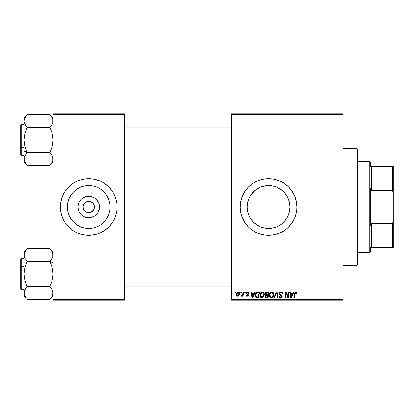 <?xml version="1.0" encoding="UTF-8"?>
<svg xmlns="http://www.w3.org/2000/svg" width="414" height="414" viewBox="0 0 414 414"><rect width="100%" height="100%" fill="white"/><g stroke="black" fill="none" stroke-linecap="round" stroke-linejoin="round"><path stroke-width="0.62" d="M83.773 209.738L83.069 207A5.672 5.672 0 0 0 88.741 212.672A5.672 5.672 0 0 0 94.408 207L99.495 207A10.759 10.759 0 0 1 88.741 217.759A10.759 10.759 0 0 1 77.982 207L94.408 207A5.672 5.672 0 0 1 88.741 212.672A5.672 5.672 0 0 1 83.069 207L83.504 204.832L84.73 202.989L87.633 201.437L89.848 201.437L92.752 202.989L93.978 204.832L94.408 207L93.704 209.738M86.055 211.994L87.939 212.615M88.27 212.651L90.909 212.237L87.633 212.563L85.589 211.714L84.026 210.152M85.134 211.378L85.589 211.714M84.352 210.591L84.73 211.011M110.155 207A21.414 21.414 0 0 1 88.741 228.414A21.414 21.414 0 0 1 67.322 207L67.736 202.824L68.952 198.803L70.934 195.103L73.599 191.858L76.844 189.193L80.544 187.216L84.559 185.995L88.741 185.586L92.917 185.995L96.938 187.216L100.638 189.193L103.883 191.858L106.548 195.103L108.525 198.803L109.746 202.824L110.155 207L109.746 211.176L108.525 215.197L106.548 218.897L103.883 222.142L100.638 224.807L96.938 226.784L92.917 228.005L88.741 228.414L84.559 228.005L80.544 226.784L76.844 224.807L73.599 222.142L70.934 218.897L68.952 215.197L67.736 211.176L67.322 207A21.414 21.414 0 0 1 88.741 185.586A21.414 21.414 0 0 1 110.155 207M115.873 215.213A28.349 28.349 0 0 0 117.09 207A28.349 28.349 0 0 1 88.741 235.349A28.349 28.349 0 0 1 60.392 207A28.349 28.349 0 0 0 61.608 215.213M61.614 215.244A28.349 28.349 0 0 0 63.725 220.341L65.169 222.753L68.693 227.048L72.988 230.572L77.889 233.191L80.513 234.127L85.962 235.214L88.741 235.349L91.52 235.214L96.969 234.127L99.588 233.191L104.488 230.572L108.789 227.048L112.313 222.753L113.741 220.362A28.349 28.349 0 0 0 115.863 215.244M63.751 220.388A28.349 28.349 0 0 0 65.153 222.727M65.184 222.773A28.349 28.349 0 0 0 112.297 222.773M112.329 222.727A28.349 28.349 0 0 0 113.731 220.388M288.594 199.429L289.557 202.777L289.976 207L289.552 211.233L289.976 207A21.414 21.414 0 0 1 268.562 228.414A21.414 21.414 0 0 1 247.142 207L247.567 211.243L248.804 215.264M285.091 220.615L286.333 218.949L283.688 222.158L280.49 224.786L282.151 223.55M282.938 222.877L283.688 222.158M280.49 224.786L276.754 226.784L272.738 228.005L274.839 227.477M272.738 228.005L268.562 228.414L272.769 228M262.29 227.477L261.281 227.141M264.365 228L268.567 228.414L264.38 228.005L260.365 226.784L256.628 224.786L258.419 225.863L253.425 222.152L254.967 223.55M252.022 220.61L253.425 222.152L252.022 220.61M240.208 207.016A28.349 28.349 0 0 0 240.348 209.763L241.429 215.228L242.366 217.847L244.99 222.753A28.349 28.349 0 0 0 284.289 230.588M240.348 209.794A28.349 28.349 0 0 0 242.361 217.826M242.376 217.873A28.349 28.349 0 0 0 244.984 222.748L248.514 227.048L250.573 228.916L255.195 232L260.328 234.127L265.783 235.214L268.562 235.349L271.341 235.214L276.79 234.127L281.924 232L286.545 228.916L288.605 227.048L292.134 222.753L294.752 217.847L295.689 215.228L296.776 209.779L296.91 207A28.349 28.349 0 0 1 268.562 235.349A28.349 28.349 0 0 1 240.208 207L240.348 209.779M284.33 230.557A28.349 28.349 0 0 0 286.519 228.932M286.571 228.895A28.349 28.349 0 0 0 290.462 224.999M290.488 224.973A28.349 28.349 0 0 0 292.108 222.784M292.155 222.716A28.349 28.349 0 0 0 293.547 220.393M293.578 220.336A28.349 28.349 0 0 0 296.91 207L296.367 201.468L294.752 196.153L292.134 191.247L288.605 186.952L284.309 183.428L279.409 180.809L274.089 179.195L268.562 178.651L263.03 179.195L257.71 180.809L252.809 183.428L248.514 186.952L244.99 191.247L242.366 196.153L240.757 201.468L240.208 207A28.349 28.349 0 0 1 268.562 178.651A28.349 28.349 0 0 1 296.91 207A28.349 28.349 0 0 0 293.578 193.664M124.381 207L231.302 207L124.381 207M93.455 210.152L90.909 212.237M247.468 210.721L247.142 207.062M248.493 214.488L247.567 211.243M249.694 217.138L248.804 215.27M260.339 226.774L258.419 225.863M272.241 228.098L268.577 228.414M278.705 225.863L276.78 226.774M275.89 227.126L272.81 227.99M261.482 186.786L264.339 186.005L268.551 185.586L272.738 185.995L276.754 187.216L280.459 189.193L283.704 191.858L286.369 195.103L288.346 198.803L289.567 202.824L289.976 207L289.567 211.176L288.346 215.197L286.369 218.897L283.704 222.147L280.459 224.807M288.335 215.228L287.445 217.102M289.552 211.233L288.62 214.493M231.302 300.15L343.082 300.15L343.082 299.338L231.302 299.338L231.302 114.662L343.082 114.662L343.082 299.338L343.082 113.85L231.302 113.85L343.082 113.85L343.082 114.662L231.302 114.662L231.302 113.85L231.302 299.338L343.082 299.338L343.082 300.15L231.302 300.15L231.302 299.338L231.302 300.15M244.85 292.051L244.71 292.858L245.316 292.858L245.44 292.051L244.85 292.051L245.44 292.051L244.85 292.051L244.71 292.858L245.316 292.858L245.44 292.051L245.316 292.858L244.71 292.858L244.85 292.051M240.87 292.051L240.736 292.858L241.336 292.858L241.46 292.051L240.87 292.051L241.46 292.051L240.87 292.051L240.736 292.858L241.336 292.858L241.46 292.051L241.336 292.858L240.736 292.858L240.87 292.051M262.414 291.979L260.898 292.657L259.976 294.701L260.39 296.978L261.679 297.78L263.423 297.123L264.323 295.094L263.951 292.864L262.414 291.979C260.758 292.372 259.935 293.469 259.945 295.27C259.904 296.703 260.556 297.547 261.902 297.795L263.589 296.936L264.365 294.426C264.37 293.034 263.723 292.217 262.414 291.979M254.672 292.051L253.973 293.598L251.96 293.598L251.769 292.051L251.179 292.051L251.955 297.718L252.675 297.718L255.309 292.051L254.672 292.051L255.309 292.051L254.672 292.051L253.973 293.598L251.96 293.598L251.769 292.051L251.179 292.051L251.955 297.718L252.675 297.718L255.309 292.051L252.675 297.718L251.955 297.718L251.179 292.051L251.769 292.051M265.183 293.992L266.802 292.051L265.871 292.362L265.291 293.159L265.208 294.168L265.881 294.959L265.281 295.529L265.136 296.74L265.974 297.656L268.117 297.718L269.074 292.051L266.802 292.051L269.074 292.051L266.802 292.051L265.172 293.816L265.881 294.959L265.1 296.341L265.881 297.625L268.117 297.718L269.074 292.051L268.117 297.718L266.668 297.718M274.498 297.718L273.866 297.718L276.34 292.051L273.866 297.718L274.498 297.718L276.624 292.858L277.364 297.718L277.96 297.718L277.095 292.051L276.34 292.051L277.095 292.051L276.34 292.051L273.866 297.718L274.498 297.718L276.624 292.858L277.364 297.718L277.96 297.718L277.095 292.051L277.96 297.718L277.364 297.718M297.055 293.107L296.377 292.051L294.897 292.475L293.811 297.718L294.406 297.718L295.317 292.926L296.113 292.688L296.414 293.816L297.029 293.614L295.896 291.979L294.509 293.562L293.811 297.718L294.406 297.718L295.084 293.707L295.86 292.641L296.471 293.324L296.414 293.816L297.004 293.743L296.414 293.816L296.434 293.065M288.196 295.508L288.801 292.051L288.015 296.854L286.379 292.051L285.758 292.051L284.801 297.718L285.396 297.718L286.188 292.91L287.808 297.718L288.429 297.718L289.402 292.051L288.801 292.051L289.402 292.051L288.801 292.051L288.015 296.854L286.379 292.051L285.758 292.051L284.801 297.718L285.396 297.718L286.188 292.91L287.808 297.718L288.429 297.718L289.402 292.051L288.429 297.718L287.808 297.718M293.474 292.051L292.781 293.598L290.768 293.598L290.576 292.051L289.986 292.051L290.763 297.718L291.482 297.718L294.116 292.051L293.474 292.051L294.116 292.051L293.474 292.051L292.781 293.598L290.768 293.598L290.576 292.051L289.986 292.051L290.763 297.718L291.482 297.718L294.116 292.051L291.482 297.718L290.763 297.718L289.986 292.051L290.576 292.051M280.94 291.979L279.688 292.424L279.171 293.474L279.528 294.727L281.51 296.181L281.22 296.941L280.438 297.128L279.766 296.854L279.46 295.969L278.87 296.026L279.129 297.081L280.195 297.769L281.66 297.402L282.1 296.103L281.587 295.161L279.905 294.085L279.843 293.184L281.204 292.662L281.918 293.065L282.11 293.966L282.7 293.893L282.296 292.491L280.94 291.979C279.864 292.025 279.269 292.579 279.165 293.64L281.52 296.326L280.542 297.133L279.46 295.969L278.87 296.026L280.521 297.795L282.11 296.289L281.442 295.047L279.905 294.085L279.75 293.588L280.904 292.641L281.96 293.128L282.11 293.966L282.7 293.893C282.715 292.677 282.131 292.041 280.94 291.979M271.843 291.979L270.326 292.657L269.405 294.701L269.602 296.584L270.28 297.459L271.103 297.78L272.852 297.123L273.747 295.094L273.318 292.77L271.843 291.979C270.182 292.372 269.359 293.469 269.369 295.27C269.333 296.703 269.985 297.547 271.33 297.795L273.012 296.936L273.789 294.426C273.794 293.034 273.147 292.217 271.843 291.979M248.824 293.371L248.607 292.527L247.976 292.056L246.91 292.041L246.278 292.455L246.195 293.759L247.722 295.166L247.023 295.731L246.32 294.923L245.735 294.996L246.325 296.077L247.546 296.176L248.291 295.311L248.126 294.452L246.687 293.402L246.858 292.641L247.81 292.589L248.234 293.521L248.824 293.448L247.417 291.979L246.03 293.169L246.325 293.919L247.66 294.83L247.101 295.731L246.32 294.923L245.735 294.996L247.075 296.248L248.312 295.073L246.615 293.122L247.391 292.491L248.234 293.521L248.824 293.448L248.234 293.521L247.831 292.6L247.117 292.522M257.974 292.051L256.835 292.279L255.961 293.096L255.402 294.437L255.36 296.088L256.39 297.588L258.693 297.718L259.65 292.051L257.063 292.186C255.857 292.879 255.272 293.95 255.303 295.399L256.556 297.645L258.693 297.718L259.65 292.051L258.693 297.718L256.556 297.645M238.221 291.979L237.201 292.377L236.477 293.661L236.544 295.436L237.45 296.217L238.811 295.85L239.525 294.509L239.437 292.734L238.221 291.979C236.958 292.294 236.347 293.143 236.378 294.525L237.755 296.248C239.054 295.932 239.675 295.058 239.623 293.619L238.221 291.979M243.142 292.051L242.552 294.815L242.045 295.498L241.476 295.451L241.243 296.098L241.967 296.139L242.599 295.322L242.449 296.176L243.044 296.176L243.742 292.051L243.142 292.051L243.742 292.051L243.142 292.051L242.847 293.697L241.243 296.098L241.641 296.248L242.599 295.322L242.449 296.176L243.044 296.176L243.742 292.051L243.044 296.176L242.449 296.176M235.421 292.051L235.287 292.858L235.892 292.858L236.011 292.051L235.421 292.051L236.011 292.051L235.421 292.051L235.287 292.858L235.892 292.858L236.011 292.051L235.892 292.858L235.287 292.858L235.421 292.051M256.659 224.807L253.415 222.142L250.755 218.897L248.773 215.197L247.556 211.176L247.142 207A21.414 21.414 0 0 1 268.562 185.586A21.414 21.414 0 0 1 289.976 207L289.562 202.803L288.335 198.777M276.785 187.226L282.167 190.461L286.353 195.082M287.425 196.862L288.32 198.741M280.469 189.203L278.71 188.142M250.77 195.077L254.962 190.456L260.365 187.216L264.38 185.995L268.562 185.586L272.785 186.005L275.667 186.797M272.764 186L274.829 186.523M268.546 185.586L262.279 186.528M258.424 188.132L260.334 187.226M248.804 198.73L249.766 196.733M247.562 202.798L247.142 207L247.562 202.777L248.462 199.6M94.408 207L83.069 207A5.672 5.672 0 0 1 88.741 201.328A5.672 5.672 0 0 1 94.408 207A5.672 5.672 0 0 0 88.741 201.328A5.672 5.672 0 0 0 83.069 207L77.982 207L78.8 202.886L81.134 199.393L82.764 198.058L86.64 196.448L88.741 196.241L90.837 196.448L94.718 198.058L96.348 199.393L98.677 202.886L99.495 207L99.288 209.101L97.683 212.977L96.348 214.607L94.718 215.942L90.837 217.552L86.64 217.552L84.622 216.936L81.134 214.607L79.798 212.977L78.8 211.114L77.982 207A10.759 10.759 0 0 1 88.741 196.241A10.759 10.759 0 0 1 99.495 207L94.408 207M53.101 300.15L124.381 300.15L124.381 299.338L53.101 299.338L53.101 114.662L124.381 114.662L124.381 299.338L124.381 113.85L53.101 113.85L124.381 113.85L124.381 114.662L53.101 114.662L53.101 113.85L53.101 299.338L124.381 299.338L124.381 300.15L53.101 300.15L53.101 299.338L53.101 300.15M113.741 220.362L114.932 217.847L116.546 212.532L116.955 209.779L116.955 204.221L116.546 201.468L114.932 196.153L112.313 191.247L108.789 186.952L104.488 183.428L102.103 182L99.588 180.809L94.273 179.195L88.741 178.651L85.962 178.786L80.513 179.873L77.889 180.809L72.988 183.428L68.693 186.952L65.169 191.247L63.735 193.638L61.608 198.772L60.527 204.221L60.392 207L60.527 209.779L61.608 215.228L63.735 220.362M293.547 193.607A28.349 28.349 0 0 0 292.155 191.284M292.108 191.216A28.349 28.349 0 0 0 290.488 189.027M290.462 189.001A28.349 28.349 0 0 0 286.571 185.105M286.519 185.068A28.349 28.349 0 0 0 284.33 183.443M284.289 183.412A28.349 28.349 0 0 0 242.376 196.127M242.361 196.174A28.349 28.349 0 0 0 240.348 204.206M240.348 204.237A28.349 28.349 0 0 0 240.208 206.984M260.328 179.873L257.71 180.809M248.514 227.048L249.042 227.56M276.79 234.127L279.409 233.191M247.142 207L289.976 207L247.142 207L247.556 202.824L248.773 198.803L250.755 195.103L253.415 191.858L256.659 189.193M252.033 193.379L250.78 195.056M254.175 191.133L253.43 191.842M256.639 189.208L254.962 190.456M286.338 195.061L282.167 190.461M61.608 198.787A28.349 28.349 0 0 0 60.392 207A28.349 28.349 0 0 1 88.741 178.651A28.349 28.349 0 0 1 117.09 207A28.349 28.349 0 0 0 115.873 198.787M115.863 198.756A28.349 28.349 0 0 0 113.757 193.659M113.731 193.612A28.349 28.349 0 0 0 112.329 191.273M112.297 191.227A28.349 28.349 0 0 0 65.184 191.227M65.153 191.273A28.349 28.349 0 0 0 63.751 193.612M63.725 193.659A28.349 28.349 0 0 0 61.614 198.756M108.789 186.952L108.142 186.331M80.513 179.873L77.889 180.809M62.55 196.153L62.421 196.469M68.693 227.048L69.335 227.669M96.969 234.127L99.588 233.191M114.932 217.847L115.061 217.531M106.874 195.61L106.553 195.108M100.638 189.193L96.938 187.216M77.346 188.867L76.849 189.188M70.934 195.103L68.952 198.803M70.608 218.39L70.929 218.892M76.844 224.807L80.544 226.784M100.131 225.133L100.633 224.812M106.548 218.897L108.525 215.197M84.026 203.848L83.773 204.262M89.207 201.349L86.573 201.763M91.427 202.006L89.543 201.385M92.343 202.622L91.892 202.286M93.129 203.409L92.752 202.989M93.704 204.262L93.455 203.848M285.976 294.395L285.396 297.718L284.801 297.718L285.758 292.051L286.379 292.051L287.559 295.311M288.015 296.854L288.046 296.517M291.052 295.684L290.851 294.261L292.455 294.261L291.202 297.102L290.851 294.261L292.455 294.261L291.177 296.745M291.094 295.984L291.13 296.264M296.434 293.697L295.767 292.646M296.414 293.816L296.46 293.448M295.084 293.707L294.406 297.718L293.811 297.718L294.535 293.422M281.303 291.999L281.722 292.103M282.508 292.838L282.617 293.153M282.7 293.893L282.11 293.966M281.204 292.662L280.697 292.651M280.49 292.688L280.118 292.869M279.76 293.448L280.123 294.282M279.75 293.588L279.905 294.085L281.385 295.011M282.105 296.445L281.768 297.288M281.132 297.707L280.837 297.775M280.19 297.769L279.874 297.692M279.88 297.692L279.134 297.086M278.995 296.812L278.896 296.476M278.865 296.15L279.46 295.969M280.128 297.066L279.631 296.693L280.723 297.123M280.894 297.092L281.153 296.988M281.401 296.75L281.054 295.653M281.52 296.326L281.297 295.819L281.52 296.326M280.801 295.503L280.283 295.229M279.238 293.122L279.445 292.698M279.455 292.682L279.776 292.346M282.006 296.895L282.084 296.595M276.195 293.899L276.314 293.609M273.53 293.153L273.675 293.557M273.68 293.567L273.763 293.987M273.783 294.209L273.778 294.763M273.618 295.751L273.281 296.548M272.272 297.568L272.66 297.304M271.217 297.79L270.901 297.749M269.819 296.978L269.607 296.59M269.467 296.16L269.602 296.584M269.462 296.15L269.39 295.715M269.379 294.975L269.405 294.706M269.405 294.69L269.447 294.432M269.452 294.421L269.514 294.142M269.835 293.345L270.326 292.657M270.037 293.014L270.321 292.662M271.299 292.056L271.558 291.999M272.298 296.755L271.346 297.133L269.959 295.332C269.923 293.919 270.539 293.019 271.801 292.641L273.199 294.401L272.547 296.502L271.92 297.004M271.346 297.133L270.74 296.973M270.487 296.781L270 295.834M270.497 293.433L270.202 294.018L271.372 292.714M273.033 295.606L272.717 296.279M271.522 297.117L272.272 296.776M269.959 295.332L269.975 295.648L269.959 295.332M271.801 292.641L272.531 292.884L271.801 292.641M270.063 294.442L270.202 294.018M273.126 293.78L273.199 294.401M265.788 297.588L265.529 297.428M265.276 297.117L265.141 296.745L265.276 297.117M265.628 292.589L265.436 292.858M266.621 297.055L267.63 297.055L267.93 295.291L266.973 295.291L267.93 295.291L267.63 297.055L266.621 297.055L265.69 296.315L266.114 295.451L265.747 296.657L266.016 295.524L266.719 295.301M266.792 294.628L268.044 294.628L268.365 292.714L267.263 292.714L268.365 292.714L268.044 294.628L266.792 294.628L265.762 293.831L265.814 294.173M265.824 294.204L266.683 292.745M265.783 293.609L266.083 293.024M246.765 292.724L246.739 293.485L247.303 293.873L246.615 293.122M248.255 294.721L248.126 294.452M248.307 295.192L248.224 295.544M246.816 296.233L246.506 296.155M245.735 294.996L246.335 295.079M246.91 295.715L247.308 295.705M247.023 295.731L247.722 295.166L247.624 294.768M247.101 295.731L247.66 294.83L246.258 293.842M247.179 294.463L246.734 294.214M246.418 294.002L246.056 292.921M246.325 293.919L246.03 293.169L246.325 293.919M247.696 291.994L247.97 292.056M248.674 292.646L248.783 292.952M248.452 292.346L248.679 292.662M252.245 295.684L252.043 294.261L253.653 294.261L252.395 297.102L252.043 294.261L253.653 294.261L252.369 296.745M252.286 295.984L252.323 296.264M256.235 297.511L255.485 296.564M255.438 296.424L255.319 295.746M255.402 294.432L255.474 294.152M255.536 293.971L255.717 293.526M258.186 292.714L258.941 292.714L258.207 297.055L256.411 296.854L255.893 295.436C255.857 293.764 256.623 292.858 258.186 292.714L258.941 292.714L258.207 297.055L256.696 296.993M256.411 296.854L255.893 295.436L255.961 296.103M256.282 293.743L256.923 292.988L257.751 292.734M257.679 292.745L257.084 292.9M256.752 293.117L256.333 293.645M255.935 294.851L256.276 293.754M256.054 294.292L255.956 294.706M255.904 295.146L255.893 295.436L255.904 295.146M264.334 293.987L264.039 293.019M264.355 294.763L264.365 294.426M264.189 295.751L263.858 296.543M263.247 297.288L262.16 297.78M261.793 297.79L261.218 297.666M260.39 296.978L260.173 296.579M260.039 296.155L259.951 295.492M259.945 295.27L259.976 294.706M259.982 294.69L260.023 294.416M260.551 293.107L261.11 292.465M260.608 293.014L260.892 292.662M261.871 292.056L262.134 291.999M260.023 294.421L259.976 294.701M262.869 296.755L261.922 297.133L260.535 295.332C260.499 293.919 261.11 293.019 262.373 292.641L263.775 294.401L263.123 296.502L261.762 297.123L262.492 297.004M261.063 296.781L260.577 295.834M261.074 293.433L260.773 294.018L262.155 292.657M263.609 295.606L263.288 296.279M262.269 297.086L262.843 296.776M260.535 295.332L260.551 295.648L260.535 295.332M262.373 292.641L263.102 292.884L262.373 292.641M262.264 292.646L261.948 292.714M263.775 294.401L263.754 294.085L263.775 294.401M263.697 293.78L263.754 294.09M238.386 291.984L238.738 292.072M239.546 293.024L239.602 293.314M239.525 294.509L239.442 294.809M239.395 294.939L239.204 295.342M237.445 296.212L236.989 296.005M236.497 295.322L236.384 294.68M236.41 294.038L236.477 293.661M236.943 292.657L237.196 292.382M237.248 295.482L236.989 294.204L238.04 292.512L239.033 293.681L237.946 295.715L236.974 294.364M237.093 293.697L237.419 292.983M238.883 294.649L238.495 295.389M239.018 294.012L238.966 294.338M237.631 292.745L238.055 292.512M237.357 293.086L237.196 293.407M242.516 295.472L242.247 295.875M241.243 296.098L241.641 296.248L241.243 296.098L241.476 295.451L242.247 295.317M241.476 295.451L241.771 295.586L241.476 295.451M242.552 294.809L242.682 294.421M242.79 293.981L242.847 293.697M273.126 295.239L273.059 295.513M256.923 292.988L257.322 292.812M261.922 297.133L261.317 296.973M263.697 295.239L263.635 295.513M236.989 294.204L237.046 293.883M238.381 295.492L238.102 295.668M371.43 223.519L370.618 225.558L370.618 207L369.811 207L369.811 252.359L369.811 207L357.66 207L369.811 207L369.811 161.641L369.811 207L370.618 207L370.618 225.558L371.43 223.519L371.43 247.5L371.43 223.519L392.488 223.519L371.43 223.519M370.618 247.5L393.3 247.5L393.3 221.236L392.488 223.519L392.488 247.5L392.488 223.519L393.3 221.236L393.3 247.5L370.618 247.5L370.618 251.552L370.618 247.5M370.618 188.442L370.618 207L370.618 188.442L371.43 190.481L371.43 166.5L370.618 166.5L370.618 162.448L370.618 166.5L371.43 166.5L371.43 190.481L392.488 190.481L393.3 192.764L393.3 221.236L393.3 166.5L371.43 166.5L392.488 166.5L392.488 190.481L392.488 166.5L393.3 166.5L393.3 192.764L392.488 190.481L371.43 190.481L370.618 188.442M357.66 207.393L357.66 207L356.852 207L356.852 265.322L356.852 207L343.082 207L356.852 207L356.852 148.678L356.852 207L357.66 207L357.66 149.49L357.66 206.607M357.66 207L357.66 264.51L357.66 207M24.467 123.455L25.559 125.323M24.478 123.481L23.94 121.033L24.172 119.434L25.803 116.422M25.818 125.67L24.85 124.221M52.863 119.413L52.863 122.653L51.17 125.737L52.195 124.221L50.28 126.767M52.485 123.651L49.861 127.212L51.248 125.633M27.029 127.051L26.703 126.71M24.338 156.901L27.179 152.668L49.861 152.668L27.179 152.668L24.85 146.385L23.94 140.015L24.835 133.681L27.179 127.362L49.861 127.362L52.19 133.639L53.101 140.015L52.205 146.344L49.861 152.818L52.19 155.804L53.101 159.079M27.179 152.818L24.85 146.385L23.94 140.015L24.835 133.681L27.179 127.362L49.861 127.212L52.19 133.639L53.101 140.015L52.205 146.344L49.861 152.362L52.19 155.804L53.101 158.992L52.863 157.377L52.868 160.585L52.205 162.159L49.861 165.315L27.179 165.315L24.85 162.179L23.94 158.992L24.178 160.611L24.172 157.398L24.835 155.824L26.76 153.258M53.101 158.992L52.868 160.596L51.186 163.665M27.029 152.973L26.703 153.315M25.559 154.701L24.172 157.392L25.87 154.293M24.768 162.024L24.509 161.507M24.819 117.902L27.179 114.859L23.94 118.099L23.94 158.992L24.85 162.179L27.179 165.165L25.818 163.623M24.172 157.382L24.178 160.611M27.179 114.859L49.861 114.709L27.179 114.709L26.129 116.018M24.581 118.363L24.804 117.933M25.337 125.007L27.179 127.212L24.84 124.205L25.87 125.732L24.172 122.637L23.94 121.033L24.172 122.632L23.94 121.033L24.845 117.855M52.205 155.824L52.863 157.377M52.035 162.454L51.683 162.997M52.205 124.2L52.702 123.124M53.101 121.121L52.863 122.647M124.381 140.015L231.302 140.015L124.381 140.015M50.756 126.234L51.165 125.742M23.94 118.099L23.94 150.97L27.179 152.59L23.94 150.97L23.94 158.992M20.7 132.563L20.7 147.467L21.186 147.71L21.186 132.32M23.94 124.624L21.186 124.624L21.186 147.71L23.94 147.71L21.186 147.71L21.186 155.405L21.186 147.71L20.7 147.467L20.7 125.142M23.94 161.926L27.179 165.315L49.861 165.315L49.975 165.046M51.165 116.329L52.868 119.429L52.2 117.866L49.861 114.709L53.101 118.099M20.7 154.883L20.7 149.092M20.7 147.467L20.7 154.919L21.186 155.405L23.94 155.405M24.7 123.952L24.172 122.637M23.94 120.945L24.178 119.423M51.17 154.293L50.306 153.289M52.578 156.585L52.195 155.814M52.573 290.545L52.19 289.779M51.481 259.299L52.868 256.613L49.861 261.638L52.19 267.615L53.101 273.985L52.205 280.319L49.861 286.788L52.205 289.8L53.101 292.967L52.195 296.145L50.912 297.982M50.011 261.027L50.337 260.685M53.101 252.074L49.861 248.685L27.179 248.685L49.861 248.685L52.19 251.821L53.101 255.008L52.863 253.389L52.868 256.608L52.205 258.176L50.28 260.742M25.792 288.367L27.179 286.638L49.861 286.638L27.179 286.638L24.85 280.361L23.94 273.985L24.835 267.656L27.179 261.332L49.861 261.332L27.179 261.332L24.85 258.196L23.94 255.008L24.178 256.623L24.172 253.404L24.845 251.831L27.065 248.954M50.011 286.949L50.337 287.29M52.562 290.519L53.101 292.967L52.868 291.368L52.863 294.577L52.195 296.145L49.861 299.291L27.179 299.291L49.861 299.291L51.17 297.666M24.178 294.587L24.178 291.347L25.87 288.263L24.845 289.779L26.76 287.233M20.7 259.211L20.7 281.437M24.555 290.349L27.179 286.338L24.85 280.361L23.94 273.985L23.94 295.901L25.88 297.682M23.94 252.074L24.178 256.623L24.172 253.415L24.835 251.841L27.179 248.835L23.94 252.074L23.94 273.985L24.835 267.656L27.179 261.638L24.85 258.196L23.94 254.921M26.18 249.932L26.46 249.606M25.87 259.713L26.734 260.711M23.94 292.879L23.94 295.901M23.94 292.972L24.845 289.79M52.702 257.099L51.17 259.707M52.273 251.976L52.531 252.493M52.459 295.637L52.236 296.067M231.302 273.985L124.381 273.985L231.302 273.985M53.101 263.03L49.861 261.41L53.101 263.03M24.338 290.876L24.178 291.347M26.284 287.766L25.875 288.258M21.186 281.68L21.186 266.29L20.7 266.533L21.186 266.29L21.186 289.376L20.7 288.889M23.94 266.29L21.186 266.29L23.94 266.29M24.178 256.623L24.462 257.415M49.861 261.182L52.19 267.615L53.101 273.985L52.205 280.319L49.861 286.788L52.2 289.795L52.868 291.363M25.875 297.671L24.172 294.571L25.875 297.671M23.94 258.595L21.186 258.595L21.186 266.29L21.186 258.595L20.7 259.081L20.7 288.858M23.94 255.008L23.94 292.967M24.172 253.404L24.83 251.857M24.291 253.042L24.198 253.316M27.179 248.835L25.373 250.977M53.101 255.008L52.868 256.608M51.17 250.31L52.863 253.389M51.703 288.993L51.17 288.268M53.101 293.055L52.863 294.577M51.165 288.263L52.2 289.795M370.618 251.552L369.811 252.359L357.66 252.359M357.66 161.641L369.811 161.641L370.618 162.448M343.082 148.678L356.852 148.678L357.66 149.49M343.082 265.322L356.852 265.322L357.66 264.51M124.381 127.051L231.302 127.051M124.381 152.973L231.302 152.973M21.186 124.624L20.7 125.111M53.101 161.926L49.861 165.165M231.302 286.949L124.381 286.949M231.302 261.027L124.381 261.027M23.94 289.376L21.186 289.376M49.861 299.141L53.101 295.901"/></g></svg>
